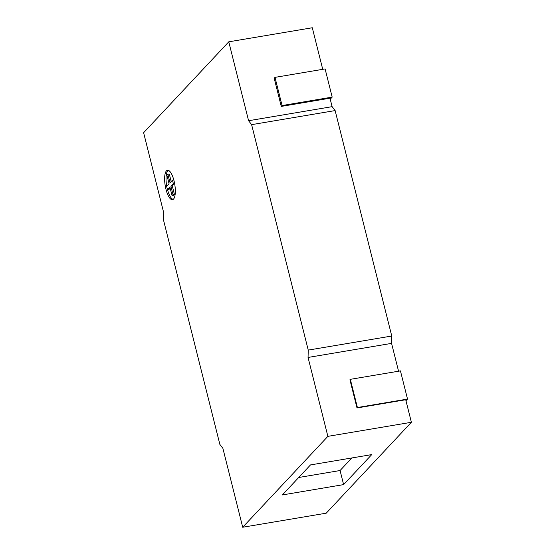 <?xml version="1.0" encoding="UTF-8"?>
<svg xmlns="http://www.w3.org/2000/svg" width="555" height="555" viewBox="0 0 555 555"><rect width="100%" height="100%" fill="white"/><g stroke="black" fill="none" stroke-linecap="round" stroke-linejoin="round"><path stroke-width="0.83" d="M173.999 180.687A14.916 4.815 -99.6 0 0 167.506 170.267A14.916 4.815 -99.6 0 0 165.966 189.262A14.916 4.815 -99.6 0 0 172.459 199.682A14.916 4.815 -99.6 0 0 173.999 180.687M168.227 170.309A14.916 4.815 -99.6 0 0 166.757 186.272M274.989 77.374L282.072 105.554L332.181 97.111L325.105 68.931L274.989 77.374L274.191 78.227L281.267 106.414L329.989 98.2L332.112 106.657L335.13 110.577L391.761 336.025L391.573 343.378L398.559 371.212M350.33 379.336L357.406 407.523L407.523 399.08L400.439 370.893L350.33 379.336L349.927 379.766L357.011 407.946L405.726 399.739L411.387 422.286L326.229 513.181L242.708 527.25L327.873 436.355L411.387 422.286M242.708 527.25L222.888 448.343L219.87 444.423L163.239 218.975L163.427 211.621L143.613 132.714L228.771 41.819L312.292 27.75L322.732 69.326M310.488 464.923L282.37 494.935L343.614 484.612L371.732 454.6L310.488 464.923M335.13 110.577L251.616 124.653L308.24 350.101L308.053 357.448L391.573 343.378M308.053 357.448L327.873 436.355M308.24 350.101L391.761 336.025M251.616 124.653L248.591 120.726L332.112 106.657M228.771 41.819L248.591 120.726M407.523 399.08L405.976 400.724M357.406 407.523L357.011 407.946M332.181 97.111L330.232 99.192M282.072 105.554L281.267 106.414M171.183 181.547L169.289 174.013L167.894 174.249L166.937 175.276L169.074 183.802L166.646 186.39L167.492 189.775L169.92 187.181L172.064 195.7L173.028 194.673L174.423 194.437L173.458 195.471L172.064 195.7M174.596 183.441L172.279 185.918L170.885 186.154L173.028 194.673M172.279 185.918L174.423 194.437M174.582 183.344L173.32 183.559L170.885 186.154M173.805 179.952L172.466 180.181L173.32 183.559M172.466 180.181L170.038 182.768L167.894 174.249M170.17 188.166L168.886 189.539L167.492 189.775M167.548 189.761A14.916 4.815 -99.6 0 0 173.125 199.405M298.708 477.494L340.076 470.522L351.856 457.951M340.076 470.522L343.614 484.612"/></g></svg>
